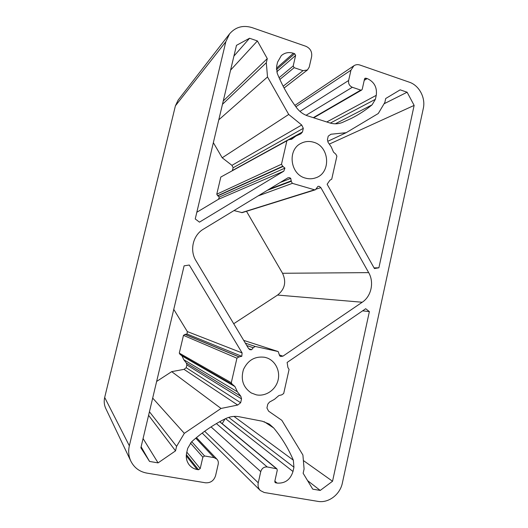 <?xml version="1.0" encoding="UTF-8"?>
<svg xmlns="http://www.w3.org/2000/svg" width="528" height="528" viewBox="0 0 528 528"><rect width="100%" height="100%" fill="white"/><g stroke="black" fill="none" stroke-linecap="round" stroke-linejoin="round"><path stroke-width="0.79" d="M264.772 357.284L267.036 357.944C275.728 361.099 280.625 371.573 277.853 380.945C275.194 390.344 265.366 396.726 256.252 394.825L251.255 392.957C243.124 387.367 240.524 379.553 243.454 369.514C247.949 360.103 255.057 356.03 264.772 357.284M317.995 186.338L319.282 186.364L320.866 187.645L368.676 272.626C374.359 282.289 371.323 296.32 362.221 302.247L282.935 356.156L280.672 356.479L279.767 355.931L278.177 351.556L255.163 346.441L253.209 347.741L251.632 349.727L249.955 349.708L248.596 348.572L195.941 260.674C189.407 250.279 193.01 235.165 203.386 229.178L288.004 177.758L289.615 177.685L290.776 178.385L291.212 181.315L292.373 183.355L314.536 189.796L315.374 189.79L317.995 186.338M313.573 142.23C329.822 146.421 331.327 173.138 315.592 177.863C312.279 179.012 308.893 179.091 305.428 178.108C290.077 174.431 287.087 149.53 301.27 143.227C305.197 141.293 309.302 140.963 313.573 142.23M246.49 211.292L282.539 273.273C286.526 281.919 284.876 289.179 277.589 295.06L233.713 323.73M233.977 210.573L242.194 212.639L315.374 189.79M180.972 355.027L181.988 355.918L183.803 359.726L186.364 363.04L186.866 364.921L186.206 367.706L184.015 369.349L171.692 371.646L156.638 381.44M173.758 309.362L187.308 331.564L187.077 334.033L184.939 334.422L183.473 335.372L179.289 353.113L180.193 354.572L232.993 384.833L234.94 386.562L237.395 391.783L240.86 396.31L241.534 398.884L240.649 402.739L237.692 405.049L221.027 408.454L184.331 433.343L176.583 446.378L175.534 450.866L158.077 462.884L149.549 461.439L140.87 447.817L184.1 265.841L189.288 265.03L242.101 352.909L241.784 356.314L238.907 356.875L236.933 358.202L231.297 382.727L232.511 384.734M130.852 461.155L105.772 408.481C104.155 404.989 103.798 401.313 104.689 397.459L175.408 105.824L178.18 100.036L229.561 33.878C235.514 26.994 243.012 24.908 252.067 27.614L305.897 46.292C310.345 48.345 312.246 51.817 311.612 56.701L309.223 67.129L307.448 69.967L303.006 70.66L294.169 67.683L293.205 65.941L295.627 55.447L294.664 53.704L293.396 53.269C288.829 51.856 284.797 52.648 281.292 55.645L277.589 62.093L276.632 66.218L277.226 73.293C282.295 85.774 288.79 97.31 296.723 107.91C299.699 111.797 303.389 114.464 307.798 115.916L329.604 122.885C333.947 124.219 338.158 124.1 342.23 122.522L351.404 118.384C358.822 114.609 365.719 110.095 372.088 104.828L375.382 99.31L376.259 95.337C377.263 87.391 374.24 81.794 367.198 78.553L365.053 78.236L364.518 79.009L362.241 89.239L361.68 90.031L360.756 90.116L352.321 87.272C349.457 85.972 348.229 83.714 348.632 80.494L350.942 70.217L353.912 65.749C355.747 64.574 357.746 64.337 359.898 65.036L409.306 82.183C419.206 85.397 425.799 97.885 423.291 108.497L342.382 482.968C340.111 494.551 328.508 503.362 317.856 501.369L264.211 492.499L260.324 490.519C258.344 488.426 257.657 485.859 258.245 482.803L260.759 471.629C261.835 468.303 263.993 466.745 267.227 466.963L276.857 468.811L277.286 470.171L274.811 481.272L275.2 482.599L277.088 483.1C285.08 483.582 290.38 479.708 292.987 471.491L293.938 467.194L293.344 460.185C288.334 448.45 281.787 437.712 273.702 427.977L269.333 424.083L262.271 421.212L239.158 416.75C234.465 415.886 229.871 416.546 225.383 418.724C213.286 424.756 202.013 432.458 191.552 441.85L187.704 448.351L186.661 452.819C185.724 457.281 186.536 461.241 189.097 464.713C191.169 467.32 193.855 468.923 197.142 469.524L198.515 469.755L200.218 468.56L202.858 457.149L204.554 455.961L214.084 457.637L216.896 459.142C218.163 460.561 218.599 462.264 218.196 464.251L215.596 475.609C213.926 480.698 210.547 483.094 205.471 482.79L146.797 473.095C139.511 471.715 134.198 467.735 130.852 461.155C128.614 456.324 128.119 451.209 129.347 445.804L225.826 41.745L229.561 33.878M222.209 423.68L225.034 418.902M213.358 142.672L222.209 157.793L231.95 165.35L233.158 167.752L232.287 170.696M288.783 139.669L286.889 140.791L281.503 164.228L282.671 166.28L284.942 168.115L283.787 171.178L199.452 222.149L195.235 218.942L236.471 45.349L249.553 38.254L257.4 40.94L267.28 58.621L266.31 62.759L267.518 76.969L288.717 114.451L301.706 125.011L303.316 128.317L302.485 131.96L300.835 133.815L295.957 136.006L291.654 139.26L288.783 139.669L220.816 177.052L216.77 194.212L217.648 195.703L219.344 197.023L218.48 199.267L196.825 212.256M378.292 113.494L384.833 102.478L385.704 98.518L400.165 89.846L407.114 92.222L414.143 105.409L378.886 267.795L374.431 268.554L327.136 184.232L329.901 180.272L331.736 179.137L336.89 156.13L335.768 154.117L333.538 152.163L331.261 146.942L328.046 142.283L327.419 139.748L328.231 136.138L330.977 134.231L346.177 132.693L378.292 113.494M269.498 402.072L274.494 399.313L278.876 395.558L281.78 394.845L283.688 393.518L289.08 369.461L287.905 367.495L287.133 362.439L365.693 308.728L369.376 311.593L332.541 481.252L320.239 490.433L312.734 489.159L303.145 473.273L304.088 468.996L302.907 455.024L281.84 420.321L268.594 411.16L266.93 407.966L267.795 404.151L269.498 402.072M218.783 119.823L267.518 76.969M222.209 157.793L288.717 114.451M231.95 165.35L301.706 125.011M233.158 167.752L303.316 128.317M232.531 170.425L302.485 131.96M289.1 139.762L295.957 136.006M220.816 177.052L286.889 140.791M216.77 194.212L281.503 164.228M217.648 195.703L282.671 166.28M217.991 195.802L283.133 166.419M219.344 197.023L284.942 168.115M218.48 199.267L283.787 171.178M233.911 56.12L249.553 38.254M230.591 70.118L257.4 40.94M223.265 100.96L267.28 58.621M222.466 104.3L266.31 62.759M384.054 103.778L407.114 92.222M329.307 144.111L414.143 105.409M374.062 267.894L378.886 267.795M327.802 141.299L346.177 132.693M187.308 331.564L242.101 352.909M187.077 334.033L241.784 356.314M185.295 334.501L239.389 356.981M184.939 334.422L238.907 356.875M183.473 335.372L236.933 358.202M179.289 353.113L231.297 382.727M181.988 355.918L234.94 386.562M183.803 359.726L237.395 391.783M186.364 363.04L240.86 396.31M186.866 364.921L241.534 398.884M186.206 367.706L240.649 402.739M184.015 369.349L237.692 405.049M171.692 371.646L221.027 408.454M152.684 398.086L184.331 433.343M149.437 411.761L176.583 446.378M148.592 415.325L175.534 450.866M143.075 438.557L158.077 462.884M141.115 446.787L149.549 461.439M280.031 182.563L290.776 178.385M248.648 348.665L251.632 349.727M362.604 310.84L369.376 311.593M303.376 460.535L332.541 481.252M307.586 480.625L320.239 490.433M195.769 438.181L214.084 457.637M104.689 397.459L129.347 445.804M175.408 105.824L225.826 41.745M283.153 86.222L303.006 70.66M279.873 79.451L294.169 67.683M279.088 77.702L293.205 65.941M276.738 71.821L295.627 55.447M276.382 69.736L294.664 53.704M276.349 68.323L293.396 53.269M335.313 123.809L372.088 104.828M330.304 123.09L375.382 99.31M326.759 121.975L376.259 95.337M364.221 80.348L367.198 78.553M364.511 79.048L366.003 78.144M313.295 117.671L360.756 90.116M306.075 115.282L352.321 87.272M299.95 111.415L348.632 80.494M295.878 106.762L350.942 70.217M204.659 431.264L258.245 482.803M211.042 426.901L260.759 471.629M216.388 423.601L267.227 466.963M219.661 421.733L276.302 468.56M274.837 482.031L275.794 482.882M274.844 481.114L277.088 483.1M225.535 418.651L292.987 471.491M228.69 417.391L293.938 467.194M233.97 416.407L293.344 460.185M264.165 421.681L273.702 427.977M186.272 455.875L197.142 469.524M186.358 454.608L198.515 469.755M186.82 452.146L200.218 468.56M190.403 443.025L202.858 457.149M191.737 441.679L204.554 455.961M268.976 189.288L291.324 180.833M267.254 190.337L291.212 181.315M258.014 195.954L292.373 183.355M241.567 212.645L314.536 189.796M316.213 189.103L320.866 187.645M282.539 273.273L368.676 272.626M277.589 295.06L362.221 302.247M279.246 354.908L282.935 356.156M243.685 340.382L278.038 351.516M245.342 343.147L255.163 346.441M246.767 345.523L253.209 347.741M196.462 437.606L216.896 459.142M284.097 88.024L307.448 69.967M313.718 117.81L361.68 90.031M294.881 105.395L353.912 65.749M202.191 433.079L260.324 490.519M219.773 421.674L276.857 468.811M243.679 340.369L278.177 351.556"/></g></svg>
